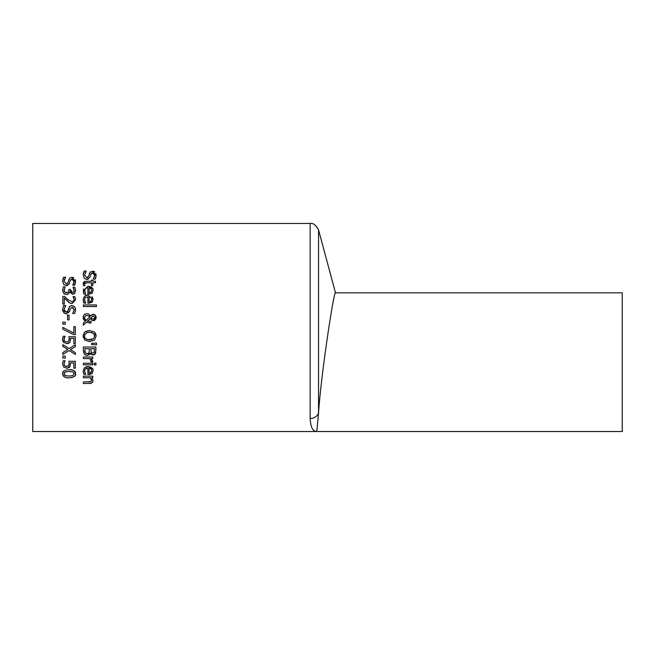 <?xml version="1.0" encoding="UTF-8"?>
<svg xmlns="http://www.w3.org/2000/svg" width="655" height="655" viewBox="0 0 655 655"><rect width="100%" height="100%" fill="white"/><g stroke="black" fill="none" stroke-linecap="round" stroke-linejoin="round"><path stroke-width="0.98" d="M69.405 367.365L67.309 368.184M70.077 366.554L66.81 368.2L63.805 367.103L62.577 364.033L63.289 360.766L65.058 360.766L64.026 364.065L64.788 365.867L65.811 366.391M68.292 366.104L69.193 363.754L68.89 361.282L75.325 361.282L75.325 368.135L73.859 368.135L73.859 362.895L70.527 362.895L69.823 366.915M66.704 366.505L68.881 365.416M62.782 362.272L63.289 360.766M69.193 363.754L68.89 361.282M70.527 362.895L70.601 364.024M65.058 360.889L64.026 364.065L64.788 365.867L66.818 366.505M63.805 367.103L62.577 364.033M88.13 279.357L86.959 279.538L84.307 278.408L83.185 274.65M83.39 273.086L84.143 271.047L86.231 271.047L84.61 275.026L86.697 277.81L87.827 277.499M83.177 275.149L84.143 271.047M86.042 271.383L85.101 272.881M86.697 277.81L88.605 276.271L90.275 271.948L93.624 271.317M89.17 274.011L90.275 271.948M93.886 271.416L94.705 271.956M95.794 273.528L96.031 274.437M92.535 271.145L96.097 275.665M93.853 278.195L94.664 275.452L92.707 272.873L90.758 274.502L90.103 277.057L86.959 279.538L84.307 278.408M92.707 272.873L91.463 273.274M95.933 277.13L95.294 279.055L93.313 279.055L94.664 275.452M96.105 275.337L95.294 279.055M83.643 293.284L83.521 288.871M85.191 288.871L84.561 290.902L85.69 294.12L83.971 294.12L83.447 292.687M92.56 292.523L91.987 293.244L87.917 294.291L87.917 287.807L86.386 288.044M86.182 288.126L85.445 288.601M83.185 290.918L88.032 286.202L92.658 288.716M92.674 288.749L92.953 289.666M89.178 287.807L89.121 292.752L91.315 291.901M91.733 290.443L91.004 292.212L91.733 290.443L90.357 288.126M89.121 292.752L90.194 292.605M90.996 288.568L89.121 287.807M87.917 287.807L86.378 288.044L84.896 289.33L84.978 292.818M88.032 286.202C91.806 286.89 93.477 288.331 93.026 290.533L91.987 293.244L88.777 294.291M83.218 284.155L85.15 281.322M87 282.788L85.175 283.009L84.593 284.335L84.896 285.686L83.48 285.686L83.218 283.942L83.472 282.616L84.683 281.462L91.463 281.208L91.463 280.144L92.764 280.144L92.764 281.208L95.458 281.208L95.458 282.788L92.764 282.788L92.764 285.686L91.463 285.686L91.463 282.788L87 282.788L84.732 283.476M84.593 284.335L84.896 285.596M83.234 300.792L83.185 299.957C83.971 296.24 85.584 294.668 88.032 295.241L93.026 299.572L91.987 302.282L87.917 303.322L87.917 296.838L85.445 297.64L84.634 299.122L84.667 300.915M84.896 301.66L85.69 303.15L83.971 303.15L83.185 299.957M92.453 301.742L88.777 303.322M91.946 296.699L92.601 297.624M92.633 297.697L93.01 299.114M83.586 297.738L85.854 295.585L88.032 295.241M90.578 301.505L91.282 300.981M89.121 301.783L91.004 301.251L91.733 299.474L90.996 297.607L89.121 296.838L89.121 301.783L90.185 301.644M90.742 297.395L90.316 297.133M91.004 301.251L91.733 299.474L90.996 297.607M84.561 299.933L85.69 303.06M83.971 303.15L83.447 301.726M91.078 319.509L90.447 318.314L87.41 321.261L91.02 321.417L91.02 323.062L86.485 322.178L83.398 325.175L83.398 323.03L85.183 321.318L83.136 317.528L83.226 316.578L84.151 314.736L85.371 313.892M83.398 323.03L85.183 321.318M83.832 319.927L83.152 317.978M83.136 317.528L84.151 314.736L86.828 313.63L89.121 314.367L90.464 315.939L93.247 314.261L95.638 315.644M88.106 313.835L89.121 314.367M89.891 315.12L90.464 315.939M92.15 314.433L93.247 314.261M94.369 314.506L94.975 314.875M95.892 316.177L96.121 317.118M95.245 315.12L96.064 318.445L94.476 320.549L91.856 320.238L90.447 318.314M90.218 323.062L86.485 322.178M87.41 321.261L91.02 321.417M92.699 320.614L91.856 320.238M96.146 317.569L93.55 320.721M89.874 316.733L87.23 315.358L85.265 316.07L84.495 317.978L85.928 320.59L89.874 316.733L88.998 315.866L89.874 316.733L85.928 320.59L85.134 319.869M84.569 317.315L84.724 319.19M92.052 318.78L93.395 319.083L95.09 317.503L93.329 315.898L91.045 317.528L91.577 318.412M93.395 319.083L94.099 318.969M94.377 318.829L95.09 317.503L93.329 315.898L91.045 317.528L91.397 318.207M96.432 304.952L96.432 306.532L83.398 306.532L83.398 304.952L96.432 304.952M90.955 353.987L90.333 353.151L87.23 355.493L85.044 354.813M87.23 355.493L84.405 354.199L83.398 350.605L83.398 347.027L95.884 347.027L95.884 350.335L94.86 354.298M83.537 352.316L83.439 351.571M90.333 353.151L90.144 353.7M89.735 354.388L89.072 354.994M95.794 352.333L95.376 353.61L93.067 354.904L92.003 354.707M91.864 354.65L91.111 354.142M93.067 354.904L90.398 353.151M94.607 354.494L93.952 354.789M89.105 352.75L89.424 348.681L84.814 348.681L85.338 352.865L87.156 353.765L89.105 352.75L88.253 353.585M85.338 352.865L87.156 353.765M84.847 351.113L84.913 351.751M94.14 352.537L94.467 348.681L90.808 348.681L91.225 352.48L92.838 353.176L94.312 352.136M91.225 352.48L92.838 353.176M95.204 332.871L96.08 335.131M85.813 331.365L89.637 330.546L94.451 332.044L96.146 336.056L94.451 340.084L89.637 341.582L84.831 340.084L83.136 336.056L83.242 334.844M84.061 332.887L84.831 332.036L89.637 330.546M83.267 337.399L83.136 336.056L84.831 332.036M88.007 339.716L93.411 338.831L94.705 336.072L94.443 334.607M93.411 338.831L94.705 336.072L93.411 333.297L89.637 332.273L87.066 332.658L84.888 334.525L84.569 336.072C84.102 338.037 85.797 339.298 89.637 339.855L91.806 339.593M84.683 337.03L84.831 337.481M85.248 338.193L86.141 339.02M89.637 332.273L87.197 332.617M91.937 332.576L91.299 332.421M94.451 340.084L89.637 341.582M83.398 364.819L83.398 363.238L92.764 363.238L92.764 364.819L83.398 364.819M96.432 344.882L91.577 344.514L91.577 343.384L96.432 343.015L96.432 344.882L91.577 344.514M86.059 366.767L88.032 366.489L92.642 368.953M83.513 373.178L83.185 371.205L84.397 367.766L88.032 366.489C91.806 367.177 93.477 368.618 93.026 370.82L91.987 373.53L89.989 374.48M92.773 369.289L93.01 370.362M92.576 372.793L91.987 373.53L87.917 374.57L87.917 368.085L85.453 368.88M89.236 374.562L88.777 374.57M87.917 368.085L86.386 368.323L84.904 369.592L84.561 371.18L85.69 374.398L83.865 374.128M83.971 374.398L83.447 372.973M84.561 371.18L84.978 373.104M85.052 369.354L84.782 369.862M90.521 372.777L91.733 370.73L90.996 368.855L89.121 368.085L89.121 373.031L91.315 372.187M91.708 371.148L91.733 370.73M89.121 373.031L90.169 372.9M91.364 358.596L92.715 361.986L91.078 361.986L90.046 358.596L83.398 358.596L83.398 357.016L92.764 357.016L92.764 358.596L91.364 358.596L92.764 361.347M90.898 359.857L90.046 358.596M91.078 361.904L91.143 361.052L91.078 361.904M90.406 381.808L91.528 380.178L90.398 377.747L83.398 377.747L83.398 376.166L92.764 376.166L92.764 377.747L91.725 377.747L93.026 380.588L92.633 382.143L90.988 383.331L83.398 383.527L83.398 381.947L90.832 381.644L91.528 380.178L91.266 379.065M88.736 381.947L90.832 381.644M93.026 380.588L92.118 382.749L89.473 383.527M95.957 363.14L95.957 364.933L94.32 364.933L94.32 363.14L95.957 363.14M71.027 292.048L72.402 292.556L73.761 291.893L74.04 289.51M74.146 290.378L73.049 287.25L74.817 287.25L75.587 290.509L74.531 293.538M73.745 288.585L73.049 287.357M75.505 289.502L75.587 290.509M73.917 293.964L72.574 294.251L69.782 291.95L68.849 293.628L66.548 294.496L63.732 293.391L62.577 290.321L63.347 286.906L65.115 286.906L64.084 290.836M74.883 293.137L72.574 294.251L69.782 291.95M67.506 294.39L66.548 294.496M65.009 294.21L63.732 293.391L62.577 290.321M73.761 291.893L74.048 291.221M65.115 287.029L64.026 290.214L64.722 292.105L66.663 292.793L68.48 292.048L68.922 289.461L70.306 289.461L72.402 292.556L72.942 292.482M70.306 290.018L70.552 291.328M68.48 292.048L68.922 290.165M64.026 290.214L64.722 292.105L67.743 292.613M67.686 285.449L66.401 285.67L63.756 284.54L62.626 280.831M74.081 282.125L72.148 279.005L70.208 280.635L69.103 284.229M72.148 279.005L70.896 279.423M75.374 283.287L74.736 285.187L72.754 285.187L74.113 281.584L73.401 279.521M73.327 284.286L73.982 282.731M64.37 279.448L64.059 281.159L66.139 283.942L68.055 282.403L69.725 278.088L71.976 277.278L75.546 281.732M71.976 277.278L73.868 277.859M75.284 279.775L75.481 280.553M62.839 279.218L63.592 277.188L65.672 277.188L64.059 281.159L66.139 283.942L67.007 283.779M65.672 277.311L64.542 279.014M75.546 281.478L74.736 285.187M69.553 283.197L66.401 285.67L63.756 284.54M68.619 280.152L69.725 278.088M62.618 281.282L63.592 277.188M64.264 313.286L62.626 309.217M62.618 309.578L63.592 305.484L65.672 305.484L64.943 306.556M65.672 305.607L64.059 309.455L64.853 311.772M64.059 309.455L66.139 312.238L67.588 311.641M66.139 312.238L68.055 310.699L69.725 306.384L71.976 305.574L74.22 306.442L75.088 307.613L75.333 311.788M68.055 310.699L68.619 308.448M69.176 307.056L69.725 306.384M70.74 305.77L71.976 305.574M73.712 306.049L74.326 306.548M75.317 308.177L75.53 309.316M62.872 311.379L62.618 309.733M69.708 310.928L66.401 313.966L63.756 312.836M73.466 307.891L72.148 307.301L70.208 308.931L69.553 311.493L66.401 313.966M75.546 309.774L74.736 313.483L72.754 313.483L74.113 309.88L72.148 307.301M72.754 313.36L74.113 309.88M68.595 302.184L64.288 297.943L64.288 304.076L62.839 304.076L62.839 296.379L64.616 296.379L67.621 299.392L72.066 301.857L74.007 300.579M70.805 303.388L69.602 302.88M72.066 301.857L73.638 301.243L74.146 299.712L73.057 296.641L74.842 296.641L75.587 299.834L72.156 303.56L69.659 302.913L64.288 297.943M74.146 299.712L74.04 298.844M74.842 296.641L75.587 299.834L72.156 303.56M73.745 297.943L73.057 296.731M62.839 324.217L62.839 322.211L65.23 322.211L65.23 324.217L62.839 324.217M69.062 315.153L69.062 319.877L67.547 319.877L67.547 315.153L69.062 315.153M62.765 337.792L63.289 336.236L65.058 336.236L64.026 339.536L64.788 341.337L66.818 341.967L68.619 341.263L69.193 339.216L68.89 336.752L75.325 336.752L75.325 343.597L73.859 343.597L73.859 338.357L70.527 338.357L69.823 342.385L66.81 343.67L63.437 342.172M63.42 342.156L62.954 341.361M62.7 340.616L62.602 339.953M63.805 342.565L62.577 339.388M62.577 339.503L63.289 336.236M65.058 336.359L64.73 336.907M64.386 337.702L64.124 338.594M64.485 341.009L64.026 339.536M69.381 342.86L68.071 343.539M70.527 338.357L70.601 339.495M69.193 339.216L69.094 337.874M73.458 334.574L62.839 329.17L62.839 327.394L73.859 333.1L73.859 326.657L75.325 326.657L75.325 334.574L73.458 334.574L62.839 329.17M62.839 358.113L62.839 356.115L65.23 356.115L65.23 358.113L62.839 358.113M75.325 354.453L69.176 350.548L62.839 354.453L62.839 352.554L67.817 349.516L62.839 346.421L62.839 344.628L69.094 348.607L75.325 344.751L75.325 346.659L70.437 349.631L75.325 352.668L75.325 354.453L69.176 350.548L62.839 354.453M75.325 346.659L70.437 349.631M67.817 349.516L62.839 346.421M69.921 377.755L69.086 377.771C65.705 378.287 63.535 376.961 62.577 373.784C62.184 371.418 64.346 370.083 69.078 369.788C72.32 369.199 74.49 370.534 75.579 373.784L74.997 375.855M69.078 369.788C73.524 369.788 75.693 371.115 75.579 373.784C76.209 375.995 74.04 377.321 69.086 377.771C65.164 378.017 63.003 376.69 62.577 373.784M62.888 372.187L63.723 371.082M72.124 377.493L71.551 377.599M69.086 376.076L72.901 375.618L74.195 373.784L72.877 371.925L69.078 371.491L65.312 371.917L63.969 373.784L65.279 375.626L69.225 376.076M72.901 375.618L74.195 373.784L72.877 371.925M64.084 373.031L63.969 373.784L65.279 375.626L66.646 375.945M64.608 375.25L65.279 375.626M70.077 371.508L69.078 371.491M65.312 371.917L64.28 372.662M310.159 418.496L310.159 223.47L32.75 223.47L32.75 431.53L316.807 431.53L318.535 412.879L316.807 431.53C312.795 431.522 310.576 427.175 310.159 418.496A8.671 7.582 0 0 0 318.535 412.879C321.22 373.35 333.845 290.714 335.491 292.826L318.535 229.88L318.535 412.879M316.807 431.53L622.25 431.53L622.25 292.826L335.491 292.826M310.159 223.47C313.057 222.831 315.849 224.976 318.535 229.88"/></g></svg>
